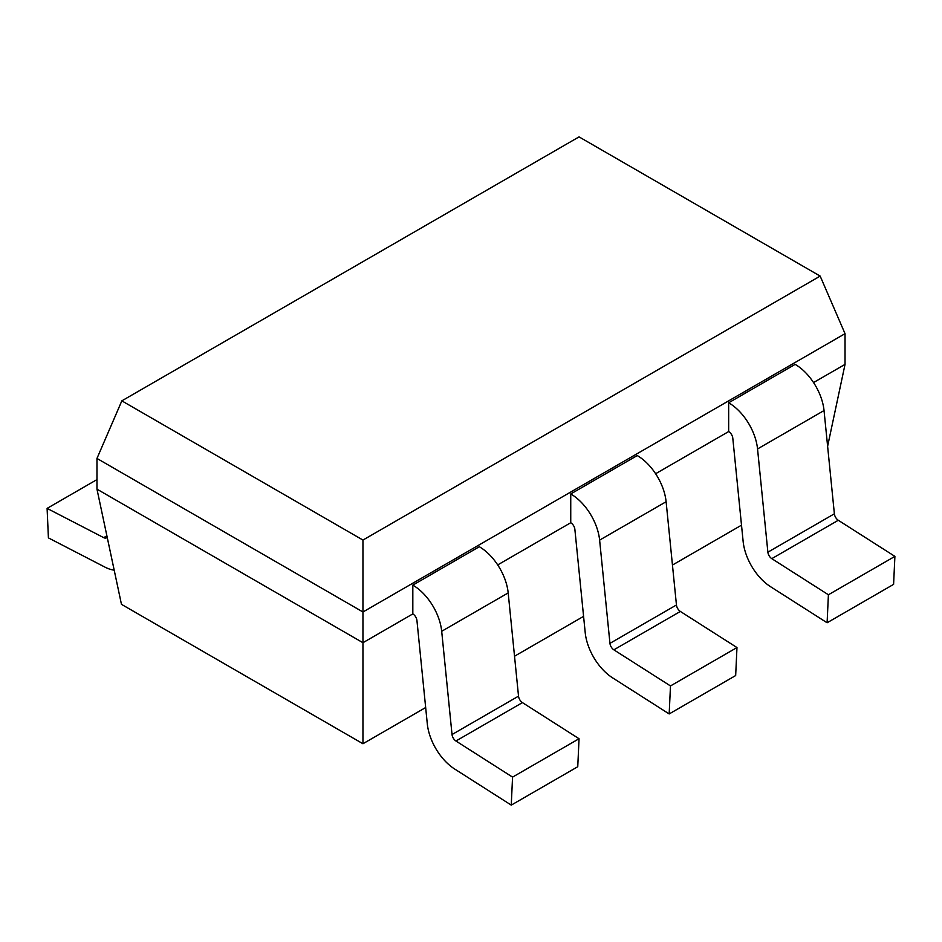 <?xml version="1.0" encoding="UTF-8"?>
<svg xmlns="http://www.w3.org/2000/svg" width="942" height="942" viewBox="0 0 942 942"><rect width="100%" height="100%" fill="white"/><g stroke="black" fill="none" stroke-linecap="round" stroke-linejoin="round"><path stroke-width="1.41" d="M121.836 400.856L579.047 136.884L820.164 276.088L362.953 540.06L121.836 400.856L96.967 458.436L362.953 611.994L362.953 642.715L412.82 613.913L412.82 585.123L479.313 546.737A41.142 23.75 -120 0 1 508.185 592.907L441.692 631.293A41.142 23.75 -120 0 0 412.82 585.123M497.694 564.917L570.746 522.739L570.746 493.949L637.239 455.563A41.142 23.75 -120 0 1 666.112 501.733L676.45 604.976A5.876 3.391 60 0 0 680.359 611.44L736.974 647.554L735.667 675.555L669.173 713.942L670.48 685.941L736.974 647.554M655.62 473.732L728.661 431.566L728.661 402.776L795.154 364.377A41.142 23.75 -120 0 1 824.038 410.547L834.376 513.802A5.876 3.391 60 0 0 838.286 520.267L894.9 556.381L893.593 584.37L827.1 622.768L770.485 586.654A41.142 23.75 60 0 1 743.132 541.403L732.794 438.16A5.876 3.391 -120 0 0 728.661 431.566M813.547 382.558L845.033 364.389L845.033 333.668L362.953 611.994L362.953 540.06M511.259 805.116L577.752 766.729L579.047 738.728L512.554 777.115L511.259 805.116L454.633 769.002A41.142 23.75 60 0 1 427.291 723.762L416.941 620.519A5.876 3.391 -120 0 0 412.82 613.913M512.554 777.115L455.94 741.001A5.876 3.391 60 0 1 452.03 734.536L441.692 631.293M96.967 458.436L96.967 489.145L362.953 642.715L362.953 743.744L425.666 707.536M362.953 743.744L121.459 604.328L96.967 489.145M514.532 656.221L583.581 616.362M672.458 565.047L741.507 525.177M827.618 446.284L845.033 364.389M579.047 738.728L522.433 702.614A5.876 3.391 60 0 1 518.524 696.15L508.185 592.907M820.164 276.088L845.033 333.668M114.194 570.145A41.142 23.75 60 0 1 105.021 567.155L48.407 537.894L47.1 508.386L96.967 479.596M107.164 537.105A5.876 3.391 60 0 1 106.434 537.823A5.876 3.391 60 0 1 103.714 537.647L47.1 508.386M827.1 622.768L828.407 594.767L771.792 558.653A5.876 3.391 60 0 1 767.883 552.189L757.545 448.945A41.142 23.75 -120 0 0 728.661 402.776M828.407 594.767L894.9 556.381M669.173 713.942L612.559 677.828A41.142 23.75 60 0 1 585.206 632.588L574.867 529.333A5.876 3.391 -120 0 0 570.746 522.739M670.48 685.941L613.866 649.827A5.876 3.391 60 0 1 609.957 643.362L599.618 540.119A41.142 23.75 -120 0 0 570.746 493.949M522.433 702.614L455.94 741.001M518.524 696.15L452.03 734.536M106.893 535.81L103.714 537.647M757.545 448.945L824.038 410.547M767.883 552.189L834.376 513.802M771.792 558.653L838.286 520.267M599.618 540.119L666.112 501.733M609.957 643.362L676.45 604.976M613.866 649.827L680.359 611.44"/></g></svg>

